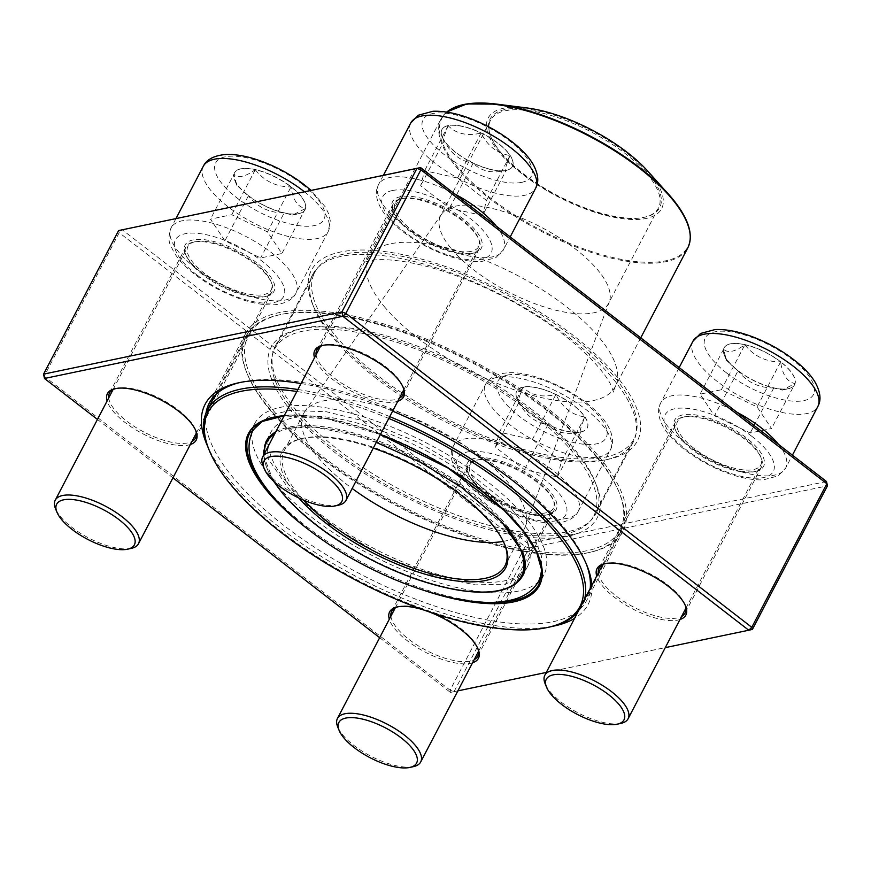 <?xml version="1.0" encoding="UTF-8"?>
<svg xmlns="http://www.w3.org/2000/svg" width="871" height="871" viewBox="0 0 871 871"><rect width="100%" height="100%" fill="white"/><g stroke="black" fill="none" stroke-linecap="round" stroke-linejoin="round"><path stroke-width="0.65" stroke-dasharray="4.36 3.27" d="M752.392 629.428L454.052 691.618L529.111 548.033L827.45 485.844M43.55 374.138L44.16 376.25L119.218 232.677L525.159 546.618L450.089 690.202L44.16 376.25L44.486 378.471M375.902 376.163A183.977 70.409 -152.4 0 0 609.265 459.061A183.977 70.409 -152.4 0 0 506.987 293.244A183.977 70.409 -152.4 0 0 312.46 303.903A183.977 70.409 -152.4 0 0 375.902 376.163M826.514 481.521L528.174 543.711L122.234 229.759L119.218 232.677L118.608 230.565M202.747 273.723A50.104 19.173 -152.4 0 0 266.308 296.292A50.104 19.173 -152.4 0 0 238.458 251.142A50.104 19.173 -152.4 0 0 185.479 254.038A50.104 19.173 -152.4 0 0 202.747 273.723M484.962 491.973A50.104 19.173 -152.4 0 0 548.512 514.543A50.104 19.173 -152.4 0 0 520.662 469.393A50.104 19.173 -152.4 0 0 467.683 472.289A50.104 19.173 -152.4 0 0 484.962 491.973M692.358 448.739A50.104 19.173 -152.4 0 0 755.908 471.32A50.104 19.173 -152.4 0 0 728.058 426.159A50.104 19.173 -152.4 0 0 675.079 429.055A50.104 19.173 -152.4 0 0 692.358 448.739M410.154 230.488A50.104 19.173 -152.4 0 0 473.704 253.069A50.104 19.173 -152.4 0 0 445.854 207.908A50.104 19.173 -152.4 0 0 392.875 210.804A50.104 19.173 -152.4 0 0 410.154 230.488M552.258 626.391A216.084 82.691 27.6 0 1 280.985 528.457A216.084 82.691 27.6 0 1 207.592 446.202M301.028 383.545A216.084 82.691 27.6 0 1 392.603 411.145M591.823 585.356A216.084 82.691 27.6 0 1 574.544 618.399M97.465 419.441L172.948 477.82M379.669 637.692L450.427 692.412L457.874 690.866M546.302 672.434L665.281 647.632M190.368 444.515A50.104 19.173 27.6 0 1 125.01 422.424A50.104 19.173 27.6 0 1 107.111 400.987M472.572 662.766A50.104 19.173 27.6 0 1 407.214 640.686A50.104 19.173 27.6 0 1 389.315 619.237M424.264 610.19A50.104 19.173 27.6 0 1 428.358 611.605M679.968 619.531A50.104 19.173 27.6 0 1 614.61 597.452A50.104 19.173 27.6 0 1 596.711 576.014M397.764 401.281A50.104 19.173 27.6 0 1 332.406 379.201A50.104 19.173 27.6 0 1 314.507 357.752M202.921 274.822A48.536 18.574 27.6 0 1 186.187 255.758A48.536 18.574 27.6 0 1 185.882 246.918A48.536 18.574 27.6 0 1 237.5 252.949A48.536 18.574 27.6 0 1 271.915 291.894A48.536 18.574 27.6 0 1 264.49 296.695A48.536 18.574 27.6 0 1 202.921 274.822M108.701 397.938A48.536 18.574 -152.4 0 0 126.513 420.976A48.536 18.574 -152.4 0 0 191.958 441.466M195.54 430.056A48.536 18.574 -152.4 0 0 195.213 429.207A48.536 18.574 -152.4 0 0 161.102 399.092A48.536 18.574 -152.4 0 0 116.91 388.27A48.536 18.574 -152.4 0 0 116.028 388.488M410.317 231.599A48.536 18.574 27.6 0 1 393.583 212.524A48.536 18.574 27.6 0 1 393.289 203.694A48.536 18.574 27.6 0 1 444.907 209.715A48.536 18.574 27.6 0 1 479.311 248.671A48.536 18.574 27.6 0 1 471.886 253.461A48.536 18.574 27.6 0 1 410.317 231.599M316.097 354.715A48.536 18.574 -152.4 0 0 333.92 377.742A48.536 18.574 -152.4 0 0 399.354 398.232M402.935 386.822A48.536 18.574 -152.4 0 0 402.609 385.973A48.536 18.574 -152.4 0 0 368.498 355.858A48.536 18.574 -152.4 0 0 324.306 345.036A48.536 18.574 -152.4 0 0 323.424 345.254M692.521 449.85A48.536 18.574 27.6 0 1 675.787 430.786A48.536 18.574 27.6 0 1 675.493 421.945A48.536 18.574 27.6 0 1 727.111 427.966A48.536 18.574 27.6 0 1 761.515 466.921A48.536 18.574 27.6 0 1 754.09 471.723A48.536 18.574 27.6 0 1 692.521 449.85M598.301 572.966A48.536 18.574 -152.4 0 0 616.124 595.993A48.536 18.574 -152.4 0 0 681.558 616.483M685.139 605.073A48.536 18.574 -152.4 0 0 684.813 604.224A48.536 18.574 -152.4 0 0 650.702 574.12A48.536 18.574 -152.4 0 0 606.51 563.287A48.536 18.574 -152.4 0 0 605.639 563.504M485.125 493.084A48.536 18.574 27.6 0 1 468.391 474.009A48.536 18.574 27.6 0 1 468.086 465.179A48.536 18.574 27.6 0 1 519.704 471.2A48.536 18.574 27.6 0 1 554.119 510.156A48.536 18.574 27.6 0 1 546.694 514.946A48.536 18.574 27.6 0 1 485.125 493.084M390.905 616.189A48.536 18.574 -152.4 0 0 408.717 639.227A48.536 18.574 -152.4 0 0 474.162 659.717M477.744 648.307A48.536 18.574 -152.4 0 0 477.417 647.458A48.536 18.574 -152.4 0 0 443.306 617.343A48.536 18.574 -152.4 0 0 399.114 606.521A48.536 18.574 -152.4 0 0 398.232 606.739M205.992 413.094A212.949 81.493 -152.4 0 0 284 525.54A212.949 81.493 -152.4 0 0 586.684 600.446A212.949 81.493 -152.4 0 0 590.222 588.426M586.052 563.374A212.949 81.493 -152.4 0 0 585.366 561.664A212.949 81.493 -152.4 0 0 435.729 429.566A212.949 81.493 -152.4 0 0 241.844 382.075A212.949 81.493 -152.4 0 0 240.048 382.489M320.19 456.317A212.949 81.493 27.6 0 1 245.448 333.898A212.949 81.493 27.6 0 1 471.919 360.344A212.949 81.493 27.6 0 1 622.874 531.212A212.949 81.493 27.6 0 1 320.19 456.317M532.627 412.037A183.977 70.409 27.6 0 1 596.069 484.298A183.977 70.409 27.6 0 1 401.542 494.957A183.977 70.409 27.6 0 1 299.276 329.129A183.977 70.409 27.6 0 1 532.627 412.037M376.239 378.384A180.852 69.212 27.6 0 1 313.876 307.343A180.852 69.212 27.6 0 1 312.765 274.419A180.852 69.212 27.6 0 1 505.093 296.869A180.852 69.212 27.6 0 1 633.304 441.989A180.852 69.212 27.6 0 1 605.628 459.866A180.852 69.212 27.6 0 1 376.239 378.384M532.29 409.816A180.852 69.212 -152.4 0 0 302.912 328.323A180.852 69.212 -152.4 0 0 275.236 346.212A180.852 69.212 -152.4 0 0 338.71 450.165A180.852 69.212 -152.4 0 0 595.764 513.781A180.852 69.212 -152.4 0 0 594.653 480.846A180.852 69.212 -152.4 0 0 532.29 409.816M450.427 692.412L450.089 690.202L454.052 691.618L450.427 692.412M529.111 548.033L525.159 546.618L528.174 543.711L529.111 548.033M248.496 195.648A39.772 15.221 -152.4 0 0 305.035 209.639A39.772 15.221 -152.4 0 0 276.836 177.717A39.772 15.221 -152.4 0 0 234.528 172.785A39.772 15.221 -152.4 0 0 248.496 195.648M254.713 262.89A46.969 17.975 27.6 0 1 271.197 289.891A46.969 17.975 27.6 0 1 221.245 284.055A46.969 17.975 27.6 0 1 187.94 246.362A46.969 17.975 27.6 0 1 254.713 262.89M131.303 548.371A46.969 17.975 27.6 0 1 71.727 527.205A46.969 17.975 27.6 0 1 55.526 508.751M291.001 186.906A39.772 15.221 27.6 0 1 305.449 208.517C297.686 207.048 292.874 199.84 291.001 186.906C276.194 186.895 264.294 181.168 255.268 169.714A39.772 15.221 27.6 0 1 291.001 186.906L267.484 231.904L281.921 253.515L260.636 257.958L224.903 240.777L210.455 219.154L231.751 214.712L267.484 231.904M233.983 174.156A39.772 15.221 27.6 0 1 234.462 172.915A39.772 15.221 27.6 0 1 255.268 169.714C245.208 176.867 238.121 178.348 233.983 174.156L236.858 185.36L248.431 195.779A39.772 15.221 27.6 0 1 234.713 180.155A39.772 15.221 27.6 0 1 233.983 174.156L210.455 219.154M284.153 212.96A39.772 15.221 27.6 0 1 248.431 195.779C257.283 207.146 269.193 212.872 284.153 212.96L292.689 215.061L305.449 208.517A39.772 15.221 27.6 0 1 304.97 209.769A39.772 15.221 27.6 0 1 298.873 213.7A39.772 15.221 27.6 0 1 284.153 212.96L260.636 257.958M305.449 208.517L281.921 253.515M248.431 195.779L224.903 240.777M255.268 169.714L231.751 214.712M448.217 125.576A39.772 15.221 -152.4 0 0 441.935 129.55A39.772 15.221 -152.4 0 0 470.133 161.473A39.772 15.221 -152.4 0 0 512.431 166.405A39.772 15.221 -152.4 0 0 491.701 138.794A39.772 15.221 -152.4 0 0 448.217 125.576M471.178 251.349A46.969 17.975 27.6 0 1 419.833 235.736A46.969 17.975 27.6 0 1 395.347 203.139A46.969 17.975 27.6 0 1 445.299 208.964A46.969 17.975 27.6 0 1 478.604 246.656A46.969 17.975 27.6 0 1 471.178 251.349M338.481 505.18A46.969 17.975 27.6 0 1 295.748 494.554A46.969 17.975 27.6 0 1 262.933 465.517M482.556 215.507L449.643 208.147L420.671 185.741L424.623 170.705L457.547 178.054L486.508 200.461L482.556 215.507L506.084 170.509A39.772 15.221 27.6 0 1 473.16 163.149C481.097 171.271 492.071 173.721 506.084 170.509L506.28 170.466A39.772 15.221 27.6 0 1 506.084 170.509C504.418 171.206 505.735 166.198 510.036 155.463A39.772 15.221 27.6 0 1 512.366 166.535A39.772 15.221 27.6 0 1 506.28 170.466M481.064 133.067A39.772 15.221 27.6 0 1 510.036 155.463C497.417 153.666 487.76 146.208 481.064 133.067C467.194 136.312 456.219 133.851 448.151 125.707A39.772 15.221 27.6 0 1 481.064 133.067L457.547 178.054M442.109 136.921L444.199 140.743A39.772 15.221 27.6 0 1 442.109 136.921A39.772 15.221 27.6 0 1 441.869 129.681A39.772 15.221 27.6 0 1 448.151 125.707C443.872 136.366 442.555 141.385 444.199 140.743C450.884 153.895 460.541 161.353 473.16 163.149A39.772 15.221 27.6 0 1 444.199 140.743L420.671 185.741M473.16 163.149L449.643 208.147M448.151 125.707L424.623 170.705M510.036 155.463L486.508 200.461M780.677 361.792A39.772 15.221 -152.4 0 0 724.139 347.801A39.772 15.221 -152.4 0 0 752.337 379.723A39.772 15.221 -152.4 0 0 794.635 384.655A39.772 15.221 -152.4 0 0 780.677 361.792M694.035 448.391A46.969 17.975 27.6 0 1 677.551 421.39A46.969 17.975 27.6 0 1 727.503 427.215A46.969 17.975 27.6 0 1 760.808 464.907A46.969 17.975 27.6 0 1 694.035 448.391M620.914 723.387A46.969 17.975 27.6 0 1 561.338 702.222A46.969 17.975 27.6 0 1 545.137 683.768M738.031 370.796A39.772 15.221 27.6 0 1 724.313 355.172A39.772 15.221 27.6 0 1 723.594 349.173L726.458 360.376L738.031 370.796C746.893 382.173 758.804 387.9 773.764 387.976A39.772 15.221 27.6 0 1 738.031 370.796L714.503 415.794L700.066 394.171L721.351 389.74L757.084 406.92L771.521 428.543L750.236 432.974L714.503 415.794M795.049 383.545A39.772 15.221 27.6 0 1 794.57 384.786A39.772 15.221 27.6 0 1 788.484 388.716A39.772 15.221 27.6 0 1 773.764 387.976L782.3 390.088L795.049 383.545C787.297 382.064 782.485 374.857 780.612 361.922A39.772 15.221 27.6 0 1 795.049 383.545L771.521 428.543M744.879 344.742A39.772 15.221 27.6 0 1 780.612 361.922C765.805 361.911 753.894 356.185 744.879 344.742C734.819 351.895 727.721 353.365 723.594 349.173A39.772 15.221 27.6 0 1 724.073 347.932A39.772 15.221 27.6 0 1 744.879 344.742L721.351 389.74M723.594 349.173L700.066 394.171M780.612 361.922L757.084 406.92M773.764 387.976L750.236 432.974M580.957 431.864A39.772 15.221 -152.4 0 0 587.239 427.89A39.772 15.221 -152.4 0 0 559.04 395.978A39.772 15.221 -152.4 0 0 516.732 391.035A39.772 15.221 -152.4 0 0 537.472 418.646A39.772 15.221 -152.4 0 0 580.957 431.864M477.569 459.921A46.969 17.975 27.6 0 1 528.915 475.544A46.969 17.975 27.6 0 1 553.401 508.141A46.969 17.975 27.6 0 1 503.449 502.317A46.969 17.975 27.6 0 1 470.144 464.624A46.969 17.975 27.6 0 1 477.569 459.921M413.279 766.665A46.969 17.975 27.6 0 1 370.556 756.039A46.969 17.975 27.6 0 1 337.73 727.002M522.948 387.192A39.772 15.221 27.6 0 1 555.872 394.541C542.002 397.797 531.027 395.336 522.948 387.192C518.67 397.851 517.352 402.87 518.996 402.228A39.772 15.221 27.6 0 1 516.917 398.406A39.772 15.221 27.6 0 1 516.666 391.166A39.772 15.221 27.6 0 1 522.948 387.192L499.431 432.19L532.344 439.539L561.316 461.946L557.364 476.992L524.44 469.632L495.479 447.226L499.431 432.19M518.387 401.956L518.996 402.228C525.681 415.369 535.338 422.838 547.968 424.634A39.772 15.221 27.6 0 1 518.996 402.228L495.479 447.226M557.364 476.992L580.881 431.994A39.772 15.221 27.6 0 1 547.968 424.634C555.894 432.756 566.869 435.206 580.881 431.994L581.077 431.951A39.772 15.221 27.6 0 1 580.881 431.994C579.226 432.691 580.543 427.683 584.844 416.948A39.772 15.221 27.6 0 1 587.174 428.02A39.772 15.221 27.6 0 1 581.077 431.951M555.872 394.541A39.772 15.221 27.6 0 1 584.844 416.948C572.214 415.151 562.557 407.682 555.872 394.541L532.344 439.539M584.844 416.948L561.316 461.946M547.968 424.634L524.44 469.632M252.024 432.354A163.193 62.451 -152.4 0 0 273.102 480.836A163.193 62.451 -152.4 0 0 414.193 574.37A163.193 62.451 -152.4 0 0 538.267 582.002M540.891 579.335A163.193 62.451 -152.4 0 0 543.929 574.838A163.193 62.451 -152.4 0 0 428.238 443.883A163.193 62.451 -152.4 0 0 254.68 423.622A163.193 62.451 -152.4 0 0 252.721 428.684M287.299 482.904A144.836 55.428 -152.4 0 0 421.869 569.318A144.836 55.428 -152.4 0 0 527.663 566.324A144.836 55.428 -152.4 0 0 424.983 450.111A144.836 55.428 -152.4 0 0 270.957 432.125A144.836 55.428 -152.4 0 0 287.299 482.904M388.782 418.45A209.813 80.295 -152.4 0 0 296.859 391.504M596.962 457.656A211.381 80.894 -152.4 0 0 278.513 315.008A211.381 80.894 -152.4 0 0 246.166 335.912A211.381 80.894 -152.4 0 0 270.021 410.023A211.381 80.894 -152.4 0 0 466.421 536.133A211.381 80.894 -152.4 0 0 620.816 531.767A211.381 80.894 -152.4 0 0 619.51 493.28A211.381 80.894 -152.4 0 0 596.962 457.656M549.59 627.022A211.381 80.894 27.6 0 1 231.153 484.374A211.381 80.894 27.6 0 1 208.594 448.75M297.904 389.511A211.381 80.894 27.6 0 1 389.74 416.621M584.572 599.237A211.381 80.894 27.6 0 1 581.948 606.129A211.381 80.894 27.6 0 1 577.789 612.215M596.417 456.197A209.813 80.295 27.6 0 1 618.802 491.56A209.813 80.295 27.6 0 1 396.958 503.71A209.813 80.295 27.6 0 1 280.331 314.605A209.813 80.295 27.6 0 1 596.417 456.197M294.91 412.266A180.068 68.907 -152.4 0 0 462.207 519.693A180.068 68.907 -152.4 0 0 593.739 515.98A180.068 68.907 -152.4 0 0 466.083 371.492A180.068 68.907 -152.4 0 0 274.583 349.129A180.068 68.907 -152.4 0 0 294.91 412.266M335.117 335.346A180.068 68.907 -152.4 0 0 502.425 442.784A180.068 68.907 -152.4 0 0 633.946 439.06A180.068 68.907 -152.4 0 0 506.301 294.572A180.068 68.907 -152.4 0 0 314.801 272.22A180.068 68.907 -152.4 0 0 335.117 335.346M526.933 107.95A97.857 37.453 -152.4 0 0 499.225 152.316A97.857 37.453 -152.4 0 0 622.874 218.741A97.857 37.453 -152.4 0 0 647.763 171.119M500.912 152.567A95.668 36.615 -152.4 0 0 645.041 217.119A95.668 36.615 -152.4 0 0 591.866 130.9A95.668 36.615 -152.4 0 0 490.711 136.442A95.668 36.615 -152.4 0 0 500.912 152.567M501.239 153.438A94.732 36.255 -152.4 0 0 643.952 217.369A94.732 36.255 -152.4 0 0 658.454 207.995A94.732 36.255 -152.4 0 0 591.3 131.989A94.732 36.255 -152.4 0 0 490.547 120.22A94.732 36.255 -152.4 0 0 491.135 137.476A94.732 36.255 -152.4 0 0 501.239 153.438M451.374 248.812A94.732 36.255 -152.4 0 0 539.389 305.329A94.732 36.255 -152.4 0 0 608.589 303.38A94.732 36.255 -152.4 0 0 609.297 301.802A94.732 36.255 -152.4 0 0 541.435 227.364A94.732 36.255 -152.4 0 0 441.586 214.124A94.732 36.255 -152.4 0 0 440.682 215.605A94.732 36.255 -152.4 0 0 451.374 248.812M503.286 541.403A124.477 47.633 -152.4 0 0 524.364 528.686A124.477 47.633 -152.4 0 0 525.3 526.607A124.477 47.633 -152.4 0 0 436.121 428.804A124.477 47.633 -152.4 0 0 304.915 411.395A124.477 47.633 -152.4 0 0 303.739 413.344A124.477 47.633 -152.4 0 0 317.784 456.992A124.477 47.633 -152.4 0 0 352.178 488.489M504.505 544.059A124.477 47.633 -152.4 0 0 504.167 543.199A124.477 47.633 -152.4 0 0 416.686 465.974A124.477 47.633 -152.4 0 0 303.348 438.222A124.477 47.633 -152.4 0 0 284.305 450.525A124.477 47.633 -152.4 0 0 298.35 494.173A124.477 47.633 -152.4 0 0 303.631 500.15M298.775 497.972A126.045 48.232 27.6 0 1 296.467 495.272A126.045 48.232 27.6 0 1 301.529 438.625A126.045 48.232 27.6 0 1 373.278 448.119M302.466 184.402A61.068 23.365 27.6 0 1 291.948 224.402A61.068 23.365 27.6 0 1 214.93 164.826A61.068 23.365 27.6 0 1 302.466 184.402M195.877 268.301A70.464 26.968 27.6 0 1 171.151 227.788A70.464 26.968 27.6 0 1 271.306 252.579A70.464 26.968 27.6 0 1 296.031 293.081A70.464 26.968 27.6 0 1 195.877 268.301M203.313 166.263A70.464 26.968 -152.4 0 0 253.265 222.802A70.464 26.968 -152.4 0 0 328.204 231.544A70.464 26.968 -152.4 0 0 304.425 191.783M196.89 274.942A61.068 23.365 -152.4 0 0 284.425 294.507A61.068 23.365 -152.4 0 0 207.396 234.941A61.068 23.365 -152.4 0 0 196.89 274.942M521.653 182.366A61.068 23.365 27.6 0 1 426.638 136.682A61.068 23.365 27.6 0 1 483.253 124.88A61.068 23.365 27.6 0 1 521.653 182.366M496.285 226.122A70.464 26.968 27.6 0 1 503.438 249.846A70.464 26.968 27.6 0 1 492.3 256.891A70.464 26.968 27.6 0 1 415.282 233.472A70.464 26.968 27.6 0 1 378.547 184.565A70.464 26.968 27.6 0 1 389.675 177.521A70.464 26.968 27.6 0 1 454.64 193.917M410.72 123.029A70.464 26.968 -152.4 0 0 447.454 171.935A70.464 26.968 -152.4 0 0 524.473 195.354A70.464 26.968 -152.4 0 0 535.6 188.31M392.494 190.499A61.068 23.365 -152.4 0 0 430.905 247.995A61.068 23.365 -152.4 0 0 487.51 236.193A61.068 23.365 -152.4 0 0 392.494 190.499M726.708 373.038A61.068 23.365 27.6 0 1 737.214 333.038A61.068 23.365 27.6 0 1 814.243 392.614A61.068 23.365 27.6 0 1 726.708 373.038M778.489 444.373A70.464 26.968 27.6 0 1 785.642 468.097A70.464 26.968 27.6 0 1 685.488 443.317A70.464 26.968 27.6 0 1 660.751 402.816A70.464 26.968 27.6 0 1 736.844 412.168M692.924 341.28A70.464 26.968 -152.4 0 0 717.65 381.781A70.464 26.968 -152.4 0 0 817.804 406.561M751.858 436.338A61.068 23.365 -152.4 0 0 664.323 416.774A61.068 23.365 -152.4 0 0 741.341 476.339A61.068 23.365 -152.4 0 0 751.858 436.338M507.51 375.074A61.068 23.365 27.6 0 1 602.525 420.758A61.068 23.365 27.6 0 1 545.921 432.56A61.068 23.365 27.6 0 1 507.51 375.074M567.108 518.376A70.464 26.968 27.6 0 1 490.079 494.957A70.464 26.968 27.6 0 1 453.356 446.05A70.464 26.968 27.6 0 1 464.483 439.006A70.464 26.968 27.6 0 1 541.501 462.425A70.464 26.968 27.6 0 1 578.235 511.331A70.464 26.968 27.6 0 1 567.108 518.376M496.655 377.47A70.464 26.968 -152.4 0 0 485.517 384.514A70.464 26.968 -152.4 0 0 535.469 441.053A70.464 26.968 -152.4 0 0 610.408 449.795A70.464 26.968 -152.4 0 0 573.673 400.889A70.464 26.968 -152.4 0 0 496.655 377.47M556.242 520.771A61.068 23.365 -152.4 0 0 517.842 463.285A61.068 23.365 -152.4 0 0 461.238 475.087A61.068 23.365 -152.4 0 0 556.242 520.771M262.781 483.492A163.193 62.451 -152.4 0 0 268.148 490.319A163.193 62.451 -152.4 0 0 490.199 602.351M543.929 574.838L538.975 584.321A163.193 62.451 -152.4 0 0 423.284 453.366A163.193 62.451 -152.4 0 0 249.727 433.105L254.68 423.622M284.251 415.63A164.14 62.81 27.6 0 1 380.42 434.466M427.378 591.529A164.14 62.81 27.6 0 1 307.615 528.947M384.22 306.494A139.197 53.273 -152.4 0 0 513.552 389.544A139.197 53.273 -152.4 0 0 615.22 386.67A139.197 53.273 -152.4 0 0 516.547 274.975A139.197 53.273 -152.4 0 0 368.509 257.685A139.197 53.273 -152.4 0 0 384.22 306.494M446.649 112.098A139.197 53.273 -152.4 0 0 441.096 118.837A139.197 53.273 -152.4 0 0 456.807 167.646A139.197 53.273 -152.4 0 0 586.139 250.685A139.197 53.273 -152.4 0 0 687.818 247.821M690.093 234.234A138.729 53.087 27.6 0 1 600.718 254.354A138.729 53.087 27.6 0 1 457.515 167.025A138.729 53.087 27.6 0 1 450.949 109.213M504.842 525.224A143.9 55.069 -152.4 0 0 384.797 444.776A143.9 55.069 -152.4 0 0 274.615 434.052M263.913 454.531A143.9 55.069 -152.4 0 0 274.017 481.576M527.663 566.324L522.698 575.807A144.836 55.428 27.6 0 1 416.915 578.801A144.836 55.428 27.6 0 1 282.346 492.387A144.836 55.428 27.6 0 1 265.993 441.608L270.957 432.125M275.769 431.864A144.836 55.428 27.6 0 1 411.689 455.359A144.836 55.428 27.6 0 1 523.329 553.575M185.882 246.918L109.485 393.071M271.915 291.894L195.507 438.048M393.289 203.694L316.881 349.837M479.311 248.671L402.914 394.813M675.493 421.945L599.085 568.088M761.515 466.921L685.118 613.064M468.086 465.179L391.689 611.322M554.119 510.156L477.711 656.298M245.448 333.898L209.258 403.131M622.874 531.212L586.684 600.446M312.765 274.419L275.236 346.212M633.304 441.989L595.764 513.781M264.49 296.695L266.308 296.292M186.187 255.758L185.479 254.038M546.694 514.946L548.512 514.543M468.391 474.009L467.683 472.289M754.09 471.723L755.908 471.32M675.787 430.786L675.079 429.055M471.886 253.461L473.704 253.069M393.583 212.524L392.875 210.804M116.91 388.27L115.092 388.673M195.213 429.207L195.921 430.927M399.114 606.521L397.296 606.924M477.417 647.458L478.125 649.178M606.51 563.287L604.692 563.689M684.813 604.224L685.521 605.944M324.306 345.036L322.488 345.439M402.609 385.973L403.317 387.693M605.628 459.866L609.265 459.061M313.876 307.343L312.46 303.903M302.912 328.323L299.276 329.129M594.653 480.846L596.069 484.298M241.844 382.075L238.208 382.881M585.366 561.664L586.782 565.116M175.975 218.556L171.151 227.788C168.539 235.573 168.321 241.332 170.498 245.099L173.96 252.35C178.675 259.983 185.741 267.419 195.158 274.681C208.768 285.057 223.793 293.146 240.244 298.938C252.808 303.293 264.022 305.253 273.886 304.806C285.438 303.729 292.819 299.82 296.031 293.081L328.204 231.544L330.283 220.918L328.846 214.244L325.384 206.982L311.089 190.39M196.291 433.17L271.197 289.891M113.034 389.642L187.94 246.362M236.847 185.36L234.713 180.155M292.689 215.061L298.873 213.7M383.382 175.321L378.547 184.565C374.9 191.021 375.837 199.209 381.367 209.127C385.613 216.03 391.841 222.802 400.039 229.454C412.408 239.383 426.431 247.451 442.087 253.668C456.785 259.406 469.839 262.04 481.271 261.572L495.817 257.664L503.438 249.846L510.21 236.89M403.698 389.936L478.604 246.656M320.441 346.418L395.347 203.139M679.173 367.573L660.751 402.816C657.104 409.272 658.041 417.459 663.571 427.378C667.817 434.281 674.045 441.053 682.243 447.705C694.612 457.634 708.635 465.713 724.291 471.919C738.989 477.656 752.043 480.302 763.475 479.834L778.021 475.914L785.642 468.097L792.414 455.152M685.902 608.198L760.808 464.907M602.645 564.669L677.551 421.39M726.458 360.376L724.313 355.172M782.3 390.088L788.484 388.716M578.235 511.331L610.408 449.795C614.055 443.339 613.119 435.152 607.588 425.233C603.342 418.33 597.114 411.558 588.916 404.906C564.702 385.189 528.893 371.155 507.684 372.777L501.576 373.561C492.91 375.945 487.553 379.593 485.517 384.514L453.356 446.05C449.708 452.506 450.645 460.694 456.164 470.612C460.421 477.515 466.638 484.287 474.847 490.939C499.061 510.656 534.87 524.69 556.068 523.057L562.187 522.284C570.679 520.031 576.025 516.383 578.235 511.331M478.495 651.421L553.401 508.141M395.238 607.904L470.144 464.624M518.376 401.956L516.917 398.406M246.166 335.912L215.213 395.107M620.816 531.767L581.948 606.129M314.801 272.22L274.583 349.129M633.946 439.06L593.739 515.98M640.74 337.85L615.22 386.67L613.739 392.255L610.255 383.665C606.619 376.805 600.032 368.4 590.516 358.449C568.611 336.217 539.421 315.509 502.959 296.347C468.173 278.655 436.121 267.223 406.811 262.051C392.625 259.754 381.574 259.09 373.648 260.07L364.764 262.095L368.509 257.685L441.096 118.837L446.573 112.087M643.952 217.369L645.041 217.119M491.135 137.476L490.711 136.442M490.547 120.22L440.682 215.605M658.454 207.995L608.589 303.38M441.586 214.124L304.915 411.395M609.297 301.802L525.3 526.607M303.739 413.344L284.305 450.525M524.364 528.686L504.93 565.867M280.331 314.605L278.513 315.008M618.802 491.56L619.51 493.28M263.467 455.391L273.461 481.053M380.377 434.531L327.638 418.962L284.142 415.848M303.348 438.222L301.529 438.625M504.167 543.199L504.875 544.919M266.831 440.16L268.268 458.865L289.618 490.21L329.597 524.494L381.15 555.034L435.544 576.569L475.261 584.887L505.583 584.169L523.417 574.305M376.272 442.381L355.553 435.446L314.823 427.095L284.284 428.314L276.14 431.145M541.74 572.922L541.457 556.057L534.544 538.169L507.793 504.069L466.061 470.209L419.169 442.849L369.783 422.413L326.211 411.7L289.553 410.47L271.273 415.032L257.5 424.329"/><path stroke-width="1.31" d="M118.608 230.565L43.55 374.138L341.889 311.949L416.948 168.375L118.608 230.565L420.573 167.57L826.514 481.521L826.84 483.732L420.911 169.791L345.841 313.364L751.782 627.316L826.84 483.732L827.45 485.844L752.392 629.428L748.766 630.234L342.826 316.282L44.486 378.471L97.465 419.441M207.592 446.202A216.084 82.691 27.6 0 1 238.208 382.881A216.084 82.691 27.6 0 1 301.028 383.545M392.603 411.145A216.084 82.691 27.6 0 1 586.782 565.116A216.084 82.691 27.6 0 1 591.823 585.356M574.544 618.399A216.084 82.691 27.6 0 1 552.258 626.391M172.948 477.82L379.669 637.692M457.874 690.866L546.302 672.434M665.281 647.632L748.766 630.234L751.782 627.316L752.392 629.428M107.111 400.987A50.104 19.173 27.6 0 1 115.092 388.673A50.104 19.173 27.6 0 1 160.71 399.843A50.104 19.173 27.6 0 1 195.921 430.927A50.104 19.173 27.6 0 1 190.368 444.515M389.315 619.237A50.104 19.173 27.6 0 1 397.296 606.924A50.104 19.173 27.6 0 1 424.264 610.19M428.358 611.605A50.104 19.173 27.6 0 1 478.125 649.178A50.104 19.173 27.6 0 1 472.572 662.766M596.711 576.014A50.104 19.173 27.6 0 1 604.692 563.689A50.104 19.173 27.6 0 1 650.31 574.871A50.104 19.173 27.6 0 1 685.521 605.944A50.104 19.173 27.6 0 1 679.968 619.531M314.507 357.752A50.104 19.173 27.6 0 1 322.488 345.439A50.104 19.173 27.6 0 1 368.106 356.609A50.104 19.173 27.6 0 1 403.317 387.693A50.104 19.173 27.6 0 1 397.764 401.281M191.958 441.466A48.536 18.574 -152.4 0 0 195.507 438.048A48.536 18.574 -152.4 0 0 195.54 430.056M116.028 388.488A48.536 18.574 -152.4 0 0 109.485 393.071A48.536 18.574 -152.4 0 0 108.701 397.938M399.354 398.232A48.536 18.574 -152.4 0 0 402.914 394.813A48.536 18.574 -152.4 0 0 402.935 386.822M323.424 345.254A48.536 18.574 -152.4 0 0 316.881 349.837A48.536 18.574 -152.4 0 0 316.097 354.715M681.558 616.483A48.536 18.574 -152.4 0 0 685.118 613.064A48.536 18.574 -152.4 0 0 685.139 605.073M605.639 563.504A48.536 18.574 -152.4 0 0 599.085 568.088A48.536 18.574 -152.4 0 0 598.301 572.966M474.162 659.717A48.536 18.574 -152.4 0 0 477.711 656.298A48.536 18.574 -152.4 0 0 477.744 648.307M398.232 606.739A48.536 18.574 -152.4 0 0 391.689 611.322A48.536 18.574 -152.4 0 0 390.905 616.189M590.222 588.426A212.949 81.493 -152.4 0 0 586.052 563.374M240.048 382.489A212.949 81.493 -152.4 0 0 209.258 403.131A212.949 81.493 -152.4 0 0 205.992 413.094M342.826 316.282L345.841 313.364L341.889 311.949L342.826 316.282M416.948 168.375L420.911 169.791L420.573 167.57L416.948 168.375M44.486 378.471L43.55 374.138M826.514 481.521L827.45 485.844M56.942 512.192L55.526 508.751A46.969 17.975 27.6 0 1 55.243 500.194A46.969 17.975 27.6 0 1 122.005 516.721A46.969 17.975 27.6 0 1 138.5 543.722A46.969 17.975 27.6 0 1 131.303 548.371L127.667 549.176A43.844 16.778 -152.4 0 0 103.301 509.655A43.844 16.778 -152.4 0 0 56.942 512.192A43.844 16.778 -152.4 0 0 72.064 529.416A43.844 16.778 -152.4 0 0 127.667 549.176M264.349 468.968A43.844 16.778 -152.4 0 0 295.16 496.165A43.844 16.778 -152.4 0 0 335.074 505.942A43.844 16.778 -152.4 0 0 326.244 476.285A43.844 16.778 -152.4 0 0 271.001 456.6A43.844 16.778 -152.4 0 0 264.349 468.968L262.933 465.517A46.969 17.975 27.6 0 1 262.639 456.97A46.969 17.975 27.6 0 1 270.064 452.278A46.969 17.975 27.6 0 1 321.41 467.89A46.969 17.975 27.6 0 1 345.896 500.487A46.969 17.975 27.6 0 1 338.71 505.136A46.969 17.975 27.6 0 1 338.481 505.18M546.553 687.219L545.137 683.768A46.969 17.975 27.6 0 1 544.843 675.221A46.969 17.975 27.6 0 1 611.616 691.737A46.969 17.975 27.6 0 1 628.1 718.749A46.969 17.975 27.6 0 1 620.914 723.387L617.278 724.193A43.844 16.778 -152.4 0 0 608.6 694.655A43.844 16.778 -152.4 0 0 563.308 674.687A43.844 16.778 -152.4 0 0 546.553 687.219A43.844 16.778 -152.4 0 0 577.364 714.416A43.844 16.778 -152.4 0 0 617.278 724.193M339.146 730.453A43.844 16.778 -152.4 0 0 369.783 757.552A43.844 16.778 -152.4 0 0 409.664 767.471A43.844 16.778 -152.4 0 0 409.871 767.427A43.844 16.778 -152.4 0 0 385.505 727.906A43.844 16.778 -152.4 0 0 339.146 730.453L337.73 727.002A46.969 17.975 27.6 0 1 337.447 718.455A46.969 17.975 27.6 0 1 344.862 713.763A46.969 17.975 27.6 0 1 396.218 729.375A46.969 17.975 27.6 0 1 420.704 761.973A46.969 17.975 27.6 0 1 413.507 766.622A46.969 17.975 27.6 0 1 413.279 766.665M538.267 582.002A163.193 62.451 -152.4 0 0 540.891 579.335M252.721 428.684A163.193 62.451 -152.4 0 0 252.024 432.354M296.859 391.504A209.813 80.295 -152.4 0 0 209.301 450.47A209.813 80.295 -152.4 0 0 231.686 485.833A209.813 80.295 -152.4 0 0 547.772 627.425A209.813 80.295 -152.4 0 0 561.545 539.835A209.813 80.295 -152.4 0 0 388.782 418.45M209.301 450.47L208.594 448.75A211.381 80.894 27.6 0 1 207.287 410.263A211.381 80.894 27.6 0 1 297.904 389.511M389.74 416.621A211.381 80.894 27.6 0 1 584.572 599.237M577.789 612.215A211.381 80.894 27.6 0 1 549.59 627.022L547.772 627.425M446.649 112.098A139.197 53.273 -152.4 0 1 552.813 119.643A139.197 53.273 -152.4 0 1 672.107 199.013A139.197 53.273 -152.4 0 1 687.818 247.821C693.882 234.952 688.645 218.447 672.096 198.305L647.763 171.119A97.857 37.453 -152.4 0 0 526.933 107.95L496.808 104.128A138.729 53.087 27.6 0 1 668.09 193.678A138.729 53.087 27.6 0 1 672.085 198.294A138.729 53.087 27.6 0 1 690.093 234.234M352.178 488.489A124.477 47.633 -152.4 0 0 503.286 541.403M303.631 500.15A124.477 47.633 -152.4 0 0 418.69 570.015A124.477 47.633 -152.4 0 0 504.93 565.867A124.477 47.633 -152.4 0 0 504.505 544.059M373.278 448.119A126.045 48.232 27.6 0 1 504.875 544.919A126.045 48.232 27.6 0 1 438.908 577.811A126.045 48.232 27.6 0 1 298.775 497.972M304.425 191.783A70.464 26.968 -152.4 0 0 303.467 191.043A70.464 26.968 -152.4 0 0 203.313 166.263C206.536 159.578 213.798 155.669 225.099 154.548C233.188 154.102 242.301 155.343 252.448 158.282C271.121 163.879 288.366 172.665 304.186 184.663L311.089 190.39M454.64 193.917A70.464 26.968 27.6 0 1 496.285 226.122M510.21 236.89L535.6 188.31A70.464 26.968 -152.4 0 0 485.659 131.771A70.464 26.968 -152.4 0 0 410.72 123.029L383.382 175.321M736.844 412.168A70.464 26.968 27.6 0 1 760.906 427.596A70.464 26.968 27.6 0 1 778.489 444.373M792.414 455.152L817.804 406.561A70.464 26.968 -152.4 0 0 767.863 350.022A70.464 26.968 -152.4 0 0 692.924 341.28L679.173 367.573M490.199 602.351A163.193 62.451 -152.4 0 0 538.975 584.321L541.664 569.917L536.536 552.062L523.732 531.745L503.917 510.166L447.89 467.967L380.377 434.531M284.142 415.848L262.182 421.488L249.727 433.105A163.193 62.451 -152.4 0 0 262.781 483.492M307.615 528.947A164.14 62.81 27.6 0 1 267.016 490.983A164.14 62.81 27.6 0 1 284.251 415.63M380.42 434.466A164.14 62.81 27.6 0 1 540.412 561.294A164.14 62.81 27.6 0 1 427.378 591.529M450.949 109.213A138.729 53.087 27.6 0 1 496.808 104.128L466.725 103.965L446.573 112.087M274.017 481.576A143.9 55.069 -152.4 0 0 282.661 493.258A143.9 55.069 -152.4 0 0 461.565 590.538A143.9 55.069 -152.4 0 0 504.842 525.224M274.615 434.052A143.9 55.069 -152.4 0 0 263.913 454.531M263.467 455.391L265.993 441.608A144.836 55.428 27.6 0 1 275.769 431.864M523.329 553.575A144.836 55.428 27.6 0 1 522.698 575.807C514.021 590.396 493.106 595.263 459.964 590.418C430.307 585.595 398.82 574.392 365.493 556.798C329.674 537.396 301.954 516.165 282.346 493.095L273.461 481.053M175.975 218.556L203.313 166.263M138.5 543.722L196.291 433.17M55.243 500.194L113.034 389.642M345.896 500.487L403.698 389.936M262.639 456.97L320.441 346.418M535.6 188.31C539.247 181.854 538.311 173.667 532.791 163.748C528.534 156.845 522.317 150.073 514.108 143.421C501.74 133.492 487.727 125.424 472.06 119.207C457.373 113.47 444.308 110.824 432.887 111.292L418.341 115.212L410.72 123.029M335.074 505.942L338.71 505.136M628.1 718.749L685.902 608.198M544.843 675.221L602.645 564.669M817.804 406.561C821.462 400.105 820.515 391.917 814.995 381.999C810.749 375.096 804.521 368.324 796.312 361.672C783.944 351.742 769.931 343.675 754.264 337.458C739.577 331.72 726.512 329.086 715.091 329.554L700.545 333.462L692.924 341.28M420.704 761.973L478.495 651.421M337.447 718.455L395.238 607.904M409.871 767.427L413.507 766.622M215.213 395.107L207.287 410.263M687.818 247.821L640.74 337.85M257.5 424.329L252.59 431.221C246.689 444.047 248.126 458.288 256.923 473.944C269.781 496.775 292.612 519.421 325.406 541.914C382.99 581.806 464.57 610.179 508.991 600.5C522.992 597.789 532.954 591.257 538.877 580.892L541.74 572.922M523.417 574.305L524.037 573.249L523.057 552.889L501.38 521.402L461.118 487.085L420.149 462.098L376.272 442.381M276.14 431.145L266.831 440.16"/></g></svg>
